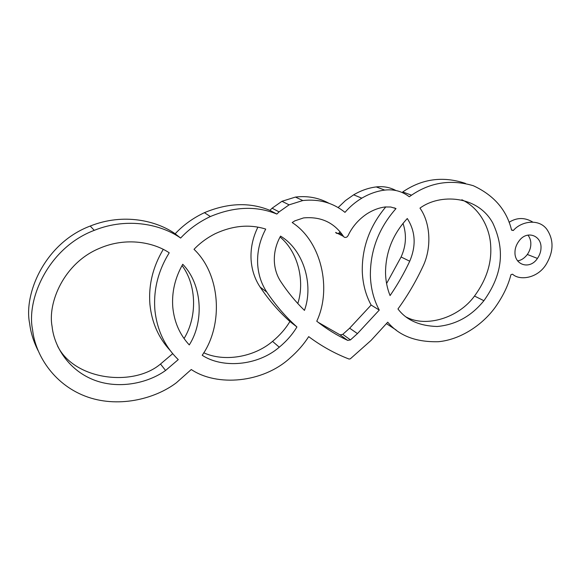 <?xml version="1.0" encoding="UTF-8"?>
<svg xmlns="http://www.w3.org/2000/svg" width="581" height="581" viewBox="0 0 581 581"><rect width="100%" height="100%" fill="white"/><g stroke="black" fill="none" stroke-linecap="round" stroke-linejoin="round"><path stroke-width="0.87" d="M379.262 310.072L357.453 333.596L350.466 339.9L347.728 340.408C336.842 335.324 326.515 328.933 316.761 321.22C332.129 288.663 321.264 241.246 292.192 222.545L294.821 220.86L303.58 217.911C320.857 216.372 334.155 222.523 343.473 236.387C344.242 237.535 345.39 237.745 346.93 237.012L348.019 235.733C352.253 226.757 358.579 219.444 366.996 213.793C372.937 210.039 378.965 207.766 385.072 206.974L390.715 207.003L396.002 208.579C378.819 228.042 370.279 250.324 370.366 275.438C370.765 288.241 373.728 299.789 379.262 310.072L371.128 305.054L349.646 328.185L342.761 334.373L340.059 334.867L318.221 322.361M385.82 206.887C369.901 225.82 362.05 247.165 362.261 270.913C362.682 283.528 365.638 294.908 371.128 305.054M274.363 261.704C273.956 252.779 276.019 244.252 280.543 236.126C303.318 249.612 313.943 284.407 304.451 310.385C295.693 301.859 287.784 292.25 280.725 281.553C276.926 275.714 274.806 269.097 274.363 261.704M257.666 264.202C258.356 274.631 261.399 283.935 266.81 292.098C275.677 305.286 285.721 316.906 296.92 326.958C292.563 334.286 286.687 341.032 279.279 347.198C257.223 366.248 222.036 368.398 202.21 355.274C223.678 324.634 220.598 274.428 194.018 249.314C200.017 243.032 207.076 237.832 215.188 233.707C232.821 225.559 249.663 224.019 265.72 229.096C259.729 240.316 257.049 252.016 257.666 264.202M257.884 227.164C252.735 237.658 250.469 248.479 251.079 259.634C251.776 269.904 254.798 279.062 260.135 287.108C268.909 300.108 278.829 311.576 289.897 321.496C285.612 328.701 279.831 335.331 272.54 341.381C253.367 357.678 223.591 361.963 203.742 352.769M172.789 307.226C171.664 292.308 174.983 277.987 182.746 264.275C201.985 283.986 204.541 320.944 189.275 344.925C179.732 334.62 174.235 322.056 172.789 307.226M154.902 310.101C157.015 330.015 164.801 346.516 178.265 359.603L165.563 370.482C147.69 383.395 117.754 389.836 92.684 379.473C67.628 369.124 54.055 345.724 52.116 326.638C47.439 303.093 63.75 263.004 99.518 248.327C126.535 236.598 154.067 242.546 169.224 252.8C158.083 270.928 153.311 290.028 154.902 310.101M163.246 249.394C152.803 266.933 148.366 285.329 149.942 304.582C151.801 322.542 158.533 337.837 170.139 350.445M385.53 272.997C385.588 252.307 392.843 234.15 407.288 218.521C415.509 231.456 416.323 245.683 409.728 261.218C404.115 273.23 397.564 284.683 390.076 295.576C387.244 288.604 385.726 281.081 385.53 272.997M528.006 235.16C530.003 237.861 530.947 240.868 530.831 244.187C530.794 247.644 529.632 251.072 527.345 254.478C524.389 258.262 521.128 260.397 517.555 260.884M540.998 247.985C540.947 251.486 539.764 254.972 537.447 258.429C529.857 270.063 514.417 265.067 514.969 252.176C514.998 248.174 516.458 244.303 519.334 240.556C527.337 229.938 541.71 235.792 540.998 247.985M180.626 238.065C188.89 229.19 198.804 222.015 210.373 216.539C234.259 206.524 256.424 205.696 276.854 214.062L279.091 211.891L289.098 204.846L302.803 200.539C318.954 198.796 333.015 202.74 344.983 212.355C349.856 206.72 355.463 201.985 361.81 198.165C369.291 193.771 376.931 191.084 384.731 190.096C392.967 189.152 400.403 190.844 407.056 195.18L409.285 196.763L411.544 195.18C430.499 182.289 451.096 179.137 473.333 185.724C494.017 195.31 506.763 210.111 511.57 230.134L513.35 230.504C520.707 221.593 538.267 218.057 546.677 229.067C554.02 239.815 553.78 251.682 545.973 264.66C537.272 278.575 519.494 280.776 512.602 274.203L511.098 274.573L510.815 275.133C508.114 285.699 502.899 296.433 495.186 307.342C482.128 325.36 460.116 339.703 438.415 341.708C415.967 342.282 399.067 335.774 387.73 322.179L371.106 340.364L350.328 358.818L349.079 359.058C334.852 353.589 321.387 346.109 308.693 336.631C303.827 344.286 297.588 351.432 289.963 358.07C262.728 383.039 216.916 386.815 191.272 369.516L176.363 382.77C154.495 399.372 117.028 408.508 84.949 396.046C52.886 383.598 35.158 353.996 32.587 329.783C26.247 299.825 47.845 247.891 94.267 230.345C128.394 216.626 162.208 224.985 180.626 238.065L175.164 233.787C183.284 225.079 193.03 218.042 204.41 212.675C227.919 202.856 249.743 202.079 269.896 210.344L272.097 208.209L281.952 201.295L295.453 197.075C307.451 195.652 318.613 197.707 328.94 203.256M38.048 350.546C33.487 341.403 30.691 332.441 29.675 323.653C23.429 294.189 44.599 243.214 90.208 226.053C123.738 212.631 157.015 220.896 175.164 233.787M338.142 207.555L345.426 200.598L353.64 194.824C361.012 190.51 368.543 187.881 376.241 186.922C383.293 186.087 389.851 187.285 395.908 190.517M276.854 214.062L269.896 210.344M396.206 330.052L386.488 323.668M509.065 222.305C516.814 217.417 524.65 217.294 532.559 221.942M411.544 195.18L402.72 191.962C422.067 178.745 442.991 175.898 465.49 183.422M419.976 208.129C439.817 193.393 477.764 195.26 492.841 223.133C506.044 251.58 501.309 276.251 483.9 300.704C471.416 316.173 455.853 324.764 437.195 326.493C419.424 325.948 406.344 320.102 397.963 308.969C407.492 295.794 415.72 281.814 422.648 267.028C431.777 248.733 430.812 223.307 419.976 208.129M343.473 236.387L335.629 232.415C336.392 233.547 337.532 233.758 339.043 233.039L340.132 231.754M280.064 236.99C298.075 251.856 305.076 281.015 297.799 303.529M182.035 265.532C196.988 285.525 197.133 317.284 184.054 338.541M172.702 353.669L160.516 364.018C133.427 387.091 74.47 380.337 57.526 345.935M403.003 223.336C406.773 234.688 406.141 245.908 401.093 256.984L386.583 283.521M461.851 199.755C479.674 207.954 490.153 228.253 490.72 246.475C491.679 263.491 486.268 280.02 474.503 296.049C458.583 318.039 426.033 327.684 406.366 317.11M296.92 326.958L289.897 321.496M396.002 208.579L394.121 207.824M266.81 292.098L260.135 287.108M384.731 190.096L376.241 186.922M302.803 200.539L295.453 197.075M279.091 211.891L272.097 208.209M513.35 230.504L511.491 229.829M409.728 261.218L401.093 256.984M347.728 340.408L340.059 334.867M350.466 339.9L342.761 334.373M527.345 254.478L537.447 258.429M353.64 194.824L361.81 198.165M281.952 201.295L289.098 204.846M204.41 212.675L210.373 216.539M94.267 230.345L90.208 226.053M483.9 300.704L474.503 296.049M160.516 364.018L165.563 370.482M279.279 347.198L272.54 341.381M339.043 233.039L342.383 234.724M357.453 333.596L349.646 328.185"/></g></svg>
